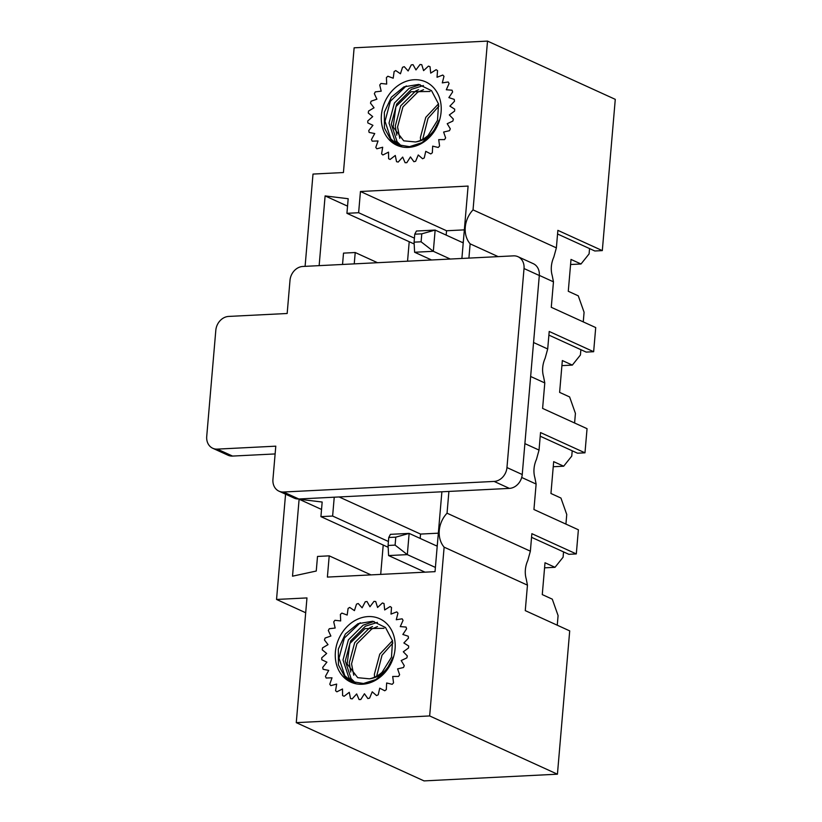 <?xml version="1.0" encoding="UTF-8"?>
<svg xmlns="http://www.w3.org/2000/svg" width="822" height="822" viewBox="0 0 822 822"><rect width="100%" height="100%" fill="white"/><g stroke="black" fill="none" stroke-linecap="round" stroke-linejoin="round"><path stroke-width="1.23" d="M539.314 275.38L553.463 281.833L551.274 307.305L595.714 327.567L593.648 351.713L549.209 331.461L547.699 348.97L533.56 342.517M498.173 256.628L470.133 243.846L468.91 258.098M446.171 235.102L446.552 230.756L464.338 229.862M553.463 281.833L552.22 275.555A24.403 20.231 114.5 0 1 553.802 257.152L556.371 247.864L557.871 230.355L602.31 250.607L594.82 250.987L589.549 248.583L589.097 253.895L581.01 263.996L570.571 264.52M581.01 263.996L571.013 259.433L568.279 291.276L578.277 295.838L584.082 312.268L583.26 321.895M557.563 234.003L589.549 248.583M470.133 243.846A24.403 20.231 114.5 0 1 473.04 209.877L556.371 247.864M462.365 242.48A24.578 20.375 114.5 0 1 463.31 241.853M461.892 258.457L468.098 186.08L360.447 191.495L358.628 212.723L346.925 213.319L348.179 198.719L325.111 195.913L319.142 265.64M446.552 230.756L360.447 191.495M414.422 238.164L358.628 212.723M414.175 243.98L346.925 213.319M347.542 206.137L325.111 195.913M409.212 241.719L407.548 261.19M342.538 264.458L343.514 253.125L355.217 252.529L354.241 263.872M377.514 262.701L355.217 252.529M530.642 376.486L544.791 382.939L542.602 408.411L587.052 428.673L584.976 452.819L540.537 432.567L539.037 450.076L524.888 443.623M544.791 382.939L543.558 376.661A24.403 20.231 114.5 0 1 545.13 358.258L547.699 348.97M548.891 335.109L580.877 349.689L580.424 355.001L572.338 365.102L562.34 360.539L559.618 392.382L569.615 396.944L575.421 413.374L574.599 423.001M561.909 365.626L572.338 365.102M580.877 349.689L586.158 352.093L593.648 351.713M521.703 477.469L536.119 484.045L533.94 509.517L578.38 529.779L576.304 553.925L531.865 533.673L530.365 551.182L447.045 513.195L448.904 491.433M536.119 484.045L534.886 477.767A24.403 20.231 114.5 0 1 536.468 459.364L539.037 450.076M540.229 436.215L572.215 450.795L571.752 456.107L563.676 466.208L553.679 461.645L550.946 493.488L560.943 498.05L566.748 514.48L565.926 524.107M553.237 466.732L563.676 466.208M572.215 450.795L577.486 453.199L584.976 452.819M383.216 545.037L380.699 574.393M527.457 585.151L444.127 547.164L429.659 715.941L557.429 774.19L569.708 630.885L525.268 610.623L527.457 585.151L526.224 578.873A24.403 20.231 114.5 0 1 527.796 560.47L530.365 551.182M544.575 567.838L555.004 567.314L563.091 557.213L563.543 551.901L568.824 554.305L576.304 553.925M444.127 547.164A24.403 20.231 114.5 0 1 447.045 513.195M473.04 209.877L487.518 41.1L615.277 99.349L602.31 250.607M557.429 774.19L424.039 780.9L296.269 722.651L306.966 597.923L276.541 599.454L285.563 494.176M305.096 266.349L313.007 174.069L343.432 172.538L354.128 47.81L487.518 41.1M305.692 612.75L276.541 599.454M296.269 722.651L429.659 715.941M334.235 497.207L332.622 516.041L320.919 516.637L322.173 502.037L299.116 499.231L292.519 576.191L316.254 571.033L317.508 556.443L329.211 555.847L327.392 577.085L435.033 571.66L441.887 491.782M420.176 538.42L420.545 534.074L339.137 496.961M420.545 534.074L438.342 533.18M388.416 541.482L332.622 516.041M388.169 547.298L320.919 516.637M321.536 509.455L299.116 499.231M370.969 574.886L329.211 555.847M555.004 567.314L545.007 562.751L542.273 594.594L552.281 599.156L558.087 615.586L557.254 625.213M436.359 545.798A24.578 20.375 114.5 0 1 437.314 545.171M531.557 537.321L563.543 551.901M369.438 678.818C380.103 677.4 388.025 670.136 393.204 657.025L386.443 670.094L375.901 679.527L363.468 683.503L351.282 681.479L345.281 677.657L338.428 664.906L338.325 649.082L345.394 633.988L357.971 623.703L372.685 621.247L385.518 627.525L392.536 640.841L391.478 657.189L382.127 672.242A27.989 23.211 114.5 0 1 369.438 678.818L357.714 677.677L347.12 663.909L349.874 643.482L365.04 628.604L384.038 628.316M348.847 681.099A34.812 28.873 114.5 0 1 338.89 638.602A34.812 28.873 114.5 0 1 377.37 617.825A34.812 28.873 114.5 0 1 393.533 656.984A34.812 28.873 114.5 0 1 348.847 681.099M378.233 694.775A50.522 41.891 114.5 0 1 376.548 695.587L372.222 691.816L369.612 698.114A50.522 41.891 114.5 0 1 367.855 698.556L364.434 693.758L360.807 699.512A50.522 41.891 114.5 0 1 359.07 699.553L356.666 693.932L352.186 698.895A50.522 41.891 114.5 0 1 350.521 698.536L349.258 692.319L344.099 696.296A50.522 41.891 114.5 0 1 342.589 695.546L342.497 688.99L336.876 691.816A50.522 41.891 114.5 0 1 335.571 690.716L336.671 684.079L330.824 685.64A50.522 41.891 114.5 0 1 329.776 684.233L332.016 677.801L326.17 678.027A50.522 41.891 114.5 0 1 325.43 676.362L328.718 670.392L323.118 669.283A50.522 41.891 114.5 0 1 322.707 667.433L326.909 662.162L321.792 659.758A50.522 41.891 114.5 0 1 321.731 657.806L326.673 653.459L322.234 649.853A50.522 41.891 114.5 0 1 322.543 647.87L328.019 644.633L324.454 639.978A50.522 41.891 114.5 0 1 325.091 638.047L330.886 636.033L328.327 630.525A50.522 41.891 114.5 0 1 329.283 628.727L335.16 628.029L333.722 621.884A50.522 41.891 114.5 0 1 334.955 620.291L340.668 620.939L340.4 614.414A50.522 41.891 114.5 0 1 341.86 613.089L347.172 615.051L348.096 608.414A50.522 41.891 114.5 0 1 349.72 607.417L354.426 610.623L356.501 604.139A50.522 41.891 114.5 0 1 358.228 603.512L362.122 607.818L365.256 601.755A50.522 41.891 114.5 0 1 367.013 601.519L369.941 606.749L374.01 601.365A50.522 41.891 114.5 0 1 375.716 601.529L377.565 607.479L382.405 602.978A50.522 41.891 114.5 0 1 384.008 603.533L384.686 609.955L390.101 606.533A50.522 41.891 114.5 0 1 391.519 607.468L391.005 614.096L396.769 611.887A50.522 41.891 114.5 0 1 397.951 613.15L396.276 619.726L402.153 618.822A50.522 41.891 114.5 0 1 403.057 620.363L400.273 626.6L406.027 627.052A50.522 41.891 114.5 0 1 406.602 628.809L402.842 634.461L408.226 636.228A50.522 41.891 114.5 0 1 408.462 638.139L403.869 642.968L408.668 645.989A50.522 41.891 114.5 0 1 408.544 647.972L403.304 651.784L407.332 655.935A50.522 41.891 114.5 0 1 406.859 657.898L401.187 660.539L404.27 665.645A50.522 41.891 114.5 0 1 403.468 667.526L397.601 668.882L399.615 674.739A50.522 41.891 114.5 0 1 398.506 676.444L392.69 676.475L393.543 682.835A50.522 41.891 114.5 0 1 392.186 684.305L386.648 682.99L386.319 689.607A50.522 41.891 114.5 0 1 384.768 690.768L379.733 688.178L378.233 694.775M392.865 642.999L382.004 655.226L376.661 676.167M377.514 626.539L371.667 629.066L356.912 643.77L351.549 663.837L353.758 675.222M377.39 622.398L365.389 626.2L350.645 640.913L345.271 660.97L351.086 678.623L355.443 682.877M360.262 622.737L344.367 638.047L339.003 658.114L344.819 675.756L351.837 681.705M392.505 640.667L379.754 654.189L374.38 674.266L374.544 677.215M372.52 626.518L369.417 628.029L354.662 642.742L349.288 662.809L350.727 672.047M374.082 621.483L363.139 625.162L348.384 639.876L343.01 659.953L348.836 677.605L354.128 682.527M415.47 141.97C426.125 140.552 434.047 133.287 439.225 120.176L432.464 133.246L421.933 142.679L409.5 146.665L397.303 144.631L391.313 140.819L384.449 128.068L384.347 112.234L391.416 97.14L403.992 86.855L418.706 84.409L431.54 90.677L438.558 103.993L437.499 120.351L428.159 135.394A27.989 23.211 114.5 0 1 415.47 141.97L403.736 140.829L393.152 127.061L395.906 106.644L411.062 91.756L430.07 91.478M394.879 144.251A34.812 28.873 114.5 0 1 384.912 101.753A34.812 28.873 114.5 0 1 423.392 80.977A34.812 28.873 114.5 0 1 439.554 120.135A34.812 28.873 114.5 0 1 394.879 144.251M424.255 157.927A50.522 41.891 114.5 0 1 422.57 158.749L418.254 154.968L415.634 161.276A50.522 41.891 114.5 0 1 413.887 161.708L410.455 156.92L406.828 162.674A50.522 41.891 114.5 0 1 405.092 162.705L402.688 157.084L398.208 162.057A50.522 41.891 114.5 0 1 396.543 161.687L395.279 155.471L390.121 159.458A50.522 41.891 114.5 0 1 388.611 158.708L388.518 152.142L382.908 154.978A50.522 41.891 114.5 0 1 381.593 153.868L382.692 147.241L376.846 148.803A50.522 41.891 114.5 0 1 375.798 147.385L378.038 140.952L372.191 141.179A50.522 41.891 114.5 0 1 371.452 139.524L374.74 133.544L369.14 132.434A50.522 41.891 114.5 0 1 368.739 130.585L372.931 125.324L367.814 122.91A50.522 41.891 114.5 0 1 367.763 120.957L372.705 116.611L368.266 113.015A50.522 41.891 114.5 0 1 368.564 111.032L374.041 107.785L370.475 103.13A50.522 41.891 114.5 0 1 371.112 101.198L376.908 99.185L374.349 93.677A50.522 41.891 114.5 0 1 375.315 91.879L381.182 91.18L379.743 85.036A50.522 41.891 114.5 0 1 380.976 83.454L386.689 84.091L386.422 77.566A50.522 41.891 114.5 0 1 387.881 76.251L393.204 78.213L394.118 71.576A50.522 41.891 114.5 0 1 395.752 70.579L400.448 73.775L402.523 67.291A50.522 41.891 114.5 0 1 404.249 66.664L408.144 70.969L411.277 64.907A50.522 41.891 114.5 0 1 413.034 64.671L415.963 69.911L420.032 64.517A50.522 41.891 114.5 0 1 421.748 64.681L423.587 70.63L428.426 66.13A50.522 41.891 114.5 0 1 430.029 66.695L430.707 73.117L436.122 69.695A50.522 41.891 114.5 0 1 437.54 70.62L437.037 77.258L442.801 75.049A50.522 41.891 114.5 0 1 443.983 76.312L442.298 82.878L448.185 81.984A50.522 41.891 114.5 0 1 449.079 83.525L446.305 89.762L452.049 90.204A50.522 41.891 114.5 0 1 452.624 91.972L448.863 97.613L454.258 99.38A50.522 41.891 114.5 0 1 454.484 101.291L449.891 106.13L454.7 109.151A50.522 41.891 114.5 0 1 454.566 111.124L449.336 114.936L453.354 119.087A50.522 41.891 114.5 0 1 452.881 121.05L447.219 123.701L450.292 128.807A50.522 41.891 114.5 0 1 449.49 130.677L443.623 132.044L445.637 137.901A50.522 41.891 114.5 0 1 444.538 139.596L438.712 139.627L439.575 145.997A50.522 41.891 114.5 0 1 438.218 147.457L432.67 146.141L432.341 152.758A50.522 41.891 114.5 0 1 430.79 153.93L425.755 151.33L424.255 157.927M438.886 106.151L428.026 118.378L422.683 139.329M423.536 89.69L417.689 92.218L402.934 106.932L397.571 126.989L399.79 138.373M423.412 85.56L411.421 89.351L396.666 104.065L391.293 124.132L397.118 141.774L401.465 146.028M406.294 85.889L390.399 101.198L385.025 121.266L390.84 138.908L397.858 144.867M438.527 103.819L425.775 117.351L420.402 137.418L420.566 140.367M418.542 89.67L415.439 91.18L400.684 105.894L395.31 125.972L396.759 135.198M420.104 84.645L409.161 88.324L394.406 103.038L389.032 123.105L394.858 140.757L400.16 145.679M388.755 537.506L388.076 545.469L395.094 545.12L395.783 537.156L388.755 537.506L390.419 534.341L409.14 533.396L437.222 546.198M395.783 537.156L409.14 533.396L407.322 554.624L435.403 567.427M395.094 545.12L407.322 554.624L388.601 555.569L425.015 572.163M388.076 545.469L388.601 555.569M275.123 453.939L232.564 456.076A13.655 11.323 114.5 0 1 228.033 455.234L212.754 448.267A13.655 11.323 114.5 0 1 206.723 436.441L215.816 330.29A13.655 11.323 114.5 0 1 228.66 316.429L287.166 313.49L290.002 280.312A13.655 11.323 114.5 0 1 302.845 266.462L513.462 255.858A13.655 11.323 114.5 0 1 517.983 256.7A13.655 11.323 114.5 0 1 524.025 268.537L506.958 467.564A13.655 11.323 114.5 0 1 494.125 481.425L283.508 492.018A13.655 11.323 114.5 0 1 278.977 491.176A13.655 11.323 114.5 0 1 272.945 479.339L275.791 446.171L217.285 449.12A13.655 11.323 114.5 0 1 212.754 448.267M517.983 256.7L533.262 263.667A13.655 11.323 114.5 0 1 539.304 275.504L522.237 474.53A13.655 11.323 114.5 0 1 509.404 488.391L298.787 498.985A13.655 11.323 114.5 0 1 294.255 498.142L278.977 491.176M414.761 234.188L414.083 242.151L421.1 241.802L421.778 233.838L414.761 234.188L416.425 231.023L435.146 230.078L463.228 242.88M421.778 233.838L435.146 230.078L433.328 251.306L450.292 259.043M421.1 241.802L433.328 251.306L414.607 252.251L431.571 259.978M414.083 242.151L414.607 252.251M524.025 268.537L539.304 275.504M506.958 467.564L522.237 474.53M283.508 492.018L298.787 498.985M494.125 481.425L509.404 488.391M217.285 449.12L232.564 456.076"/></g></svg>
